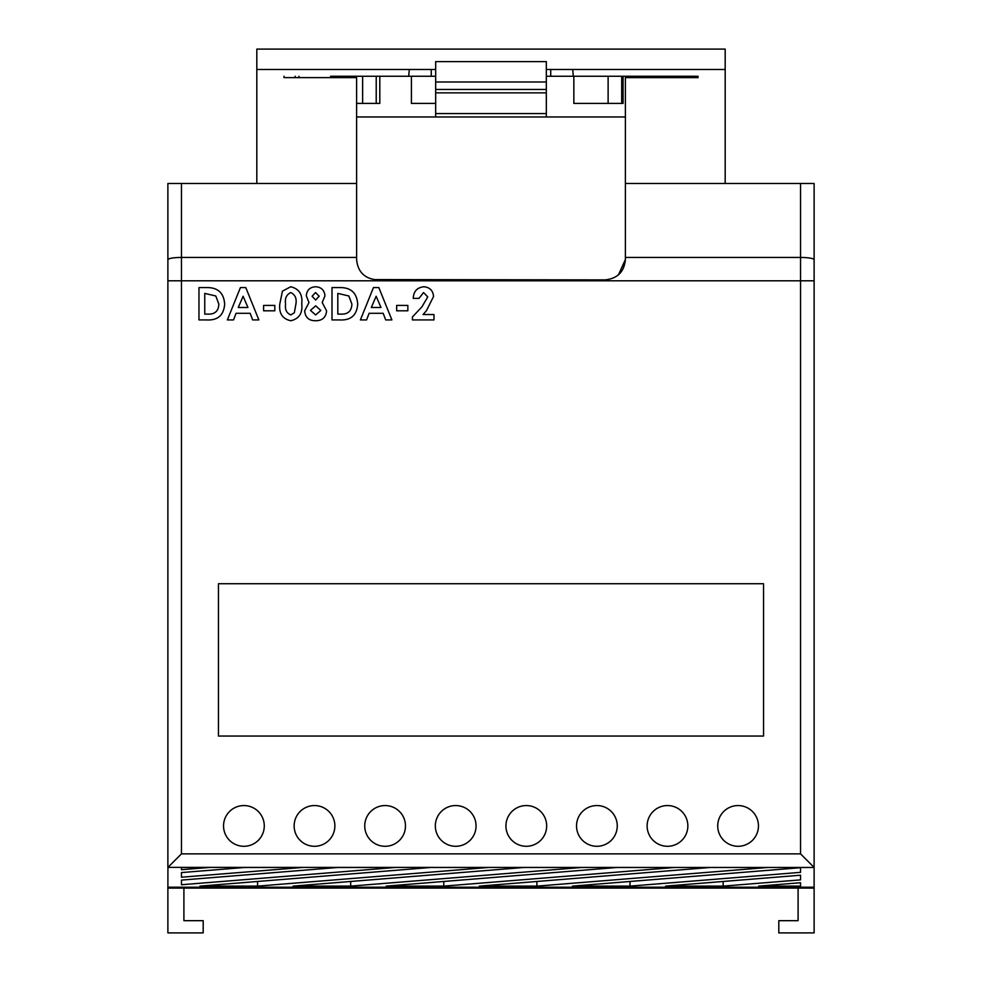 <?xml version="1.0" encoding="UTF-8"?>
<svg xmlns="http://www.w3.org/2000/svg" width="982" height="982" viewBox="0 0 982 982"><rect width="100%" height="100%" fill="white"/><g stroke="black" fill="none" stroke-linecap="round" stroke-linejoin="round"><path stroke-width="1.47" d="M717.719 825.923A20.364 20.364 0 0 0 738.083 846.288A20.364 20.364 0 0 0 758.448 825.923A20.364 20.364 0 0 0 738.083 805.559A20.364 20.364 0 0 0 717.719 825.923M647.126 825.923A20.364 20.364 0 0 0 667.49 846.288A20.364 20.364 0 0 0 687.854 825.923A20.364 20.364 0 0 0 667.49 805.559A20.364 20.364 0 0 0 647.126 825.923M576.532 825.923A20.364 20.364 0 0 0 596.896 846.288A20.364 20.364 0 0 0 617.261 825.923A20.364 20.364 0 0 0 596.896 805.559A20.364 20.364 0 0 0 576.532 825.923M505.939 825.923A20.364 20.364 0 0 0 526.303 846.288A20.364 20.364 0 0 0 546.667 825.923A20.364 20.364 0 0 0 526.303 805.559A20.364 20.364 0 0 0 505.939 825.923M435.333 825.923A20.364 20.364 0 0 0 455.697 846.288A20.364 20.364 0 0 0 476.061 825.923A20.364 20.364 0 0 0 455.697 805.559A20.364 20.364 0 0 0 435.333 825.923M364.739 825.923A20.364 20.364 0 0 0 385.104 846.288A20.364 20.364 0 0 0 405.468 825.923A20.364 20.364 0 0 0 385.104 805.559A20.364 20.364 0 0 0 364.739 825.923M294.146 825.923A20.364 20.364 0 0 0 314.51 846.288A20.364 20.364 0 0 0 334.874 825.923A20.364 20.364 0 0 0 314.51 805.559A20.364 20.364 0 0 0 294.146 825.923M223.552 825.923A20.364 20.364 0 0 0 243.917 846.288A20.364 20.364 0 0 0 264.281 825.923A20.364 20.364 0 0 0 243.917 805.559A20.364 20.364 0 0 0 223.552 825.923M218.458 736.046L763.542 736.046L763.542 583.725L218.458 583.725L218.458 736.046M655.178 76.252L698.03 76.252L655.178 76.252L698.03 76.252L655.178 76.252L698.03 76.252L698.03 77.615L698.03 76.252L573.304 76.252L572.715 69.464L546.323 69.464M546.323 76.252L573.304 76.252M435.677 69.464L409.285 69.464L408.696 76.252L435.677 76.252M408.696 76.252L330.676 76.252M623.091 76.252L623.091 103.405L573.844 103.405L608.116 103.405L608.116 76.252M435.677 103.405L411.421 103.405L435.677 103.405M379.801 76.252L379.801 103.405L356.601 103.405L362.64 103.405L362.64 76.252M283.97 76.252L283.97 77.615L283.97 76.252M298.933 76.252L298.933 77.615M655.055 76.252L655.055 77.615M573.844 76.252L573.844 103.405M411.421 76.252L411.421 103.405M330.553 76.252L330.553 77.615M725.182 183.499L725.182 49.1L256.818 49.1L256.818 183.499M618.439 274.862L625.399 259.53L625.399 183.499L814.115 183.499L814.115 867.474L167.934 867.388L167.885 887.212L814.115 887.212L814.115 932.9L778.812 932.9L778.812 920.686L798.096 920.686L798.096 888.096M167.885 867.474L167.885 183.499L356.601 183.499L356.613 260.39M183.904 888.096L183.904 920.686L203.188 920.686L203.188 932.9L167.885 932.9L167.885 887.212M814.115 867.474L814.115 887.212M814.115 888.096L167.885 888.096M625.399 259.53C624.245 271.842 617.457 278.63 605.035 279.895L605.968 279.87M373.479 279.588L605.035 279.895M376.965 279.895C364.567 278.655 357.779 271.867 356.601 259.53M800.539 875.22L665.551 886.12L723.145 886.12L800.539 879.872L800.539 875.22L800.539 879.872M630.027 886.12L800.539 872.347L800.539 867.695L572.432 886.12L630.027 886.12L630.027 881.468M479.314 886.12L536.909 886.12L767.789 867.474L710.182 867.474L479.314 886.12M617.064 867.474L386.196 886.12L443.79 886.12L674.671 867.474L617.064 867.474M523.958 867.474L293.078 886.12L350.684 886.12L581.553 867.474L523.958 867.474M430.84 867.474L199.96 886.12L257.566 886.12L488.435 867.474L430.84 867.474M337.722 867.474L181.461 880.093L181.461 884.745L395.316 867.474L337.722 867.474M244.604 867.474L181.461 872.568L181.461 877.221L302.198 867.474L244.604 867.474M800.539 886.12L800.539 882.732L758.669 886.12L800.539 886.12L800.539 882.732M181.461 867.474L181.461 869.708L209.08 867.474L181.461 867.474L181.461 869.708M283.97 77.615L356.601 77.615L356.601 183.499M625.399 183.499L625.399 77.615L698.03 77.615M356.601 116.981L625.399 116.981M725.182 69.464L572.715 69.464M409.285 69.464L256.818 69.464M431.27 76.252L431.27 69.464M550.73 76.252L550.73 69.464M435.677 116.981L435.677 61.621L546.323 61.621L546.323 116.981M435.677 89.46L546.323 89.46M295.201 77.615L295.201 76.252M376.216 103.405L376.216 76.252M621.692 103.405L621.692 76.252M181.461 872.568L181.461 877.221M181.461 880.093L181.461 884.745M257.566 881.468L257.566 886.12M350.684 881.468L350.684 886.12M443.79 881.468L443.79 886.12M536.909 881.468L536.909 886.12M800.539 867.695L800.539 872.347M723.145 881.468L723.145 886.12M198.965 319.923L198.965 287.591L206.269 287.591C217.759 287.284 223.896 292.832 224.657 304.211C223.773 315.357 217.685 320.598 206.38 319.923L198.965 319.923M204.759 293.397L204.759 314.117L207.791 314.117C214.837 314.424 218.532 311.098 218.851 304.113L215.807 295.987L204.759 293.397M227.358 319.923L240.418 287.591L245.795 287.591L258.855 319.923L252.656 319.923L250.14 313.295L236.061 313.295L233.544 319.923L227.358 319.923M247.943 307.489L243.106 296.269L238.258 307.489L247.943 307.489M263.618 310.803L263.618 305.414L274.813 305.414L274.813 310.803L263.618 310.803M282.435 291.163L290.672 286.769C299.056 288.708 302.751 294.379 301.744 303.769C302.763 313.148 299.129 318.806 290.832 320.746C282.497 318.941 278.814 313.381 279.784 304.076L282.435 291.163M290.807 292.562C286.388 294.637 284.657 298.491 285.59 304.138C284.78 309.465 286.523 313.074 290.807 314.952L294.355 312.73L295.95 303.769C296.785 298.356 295.079 294.625 290.807 292.562M315.541 292.562L312.116 296.245L315.652 300.026L319.162 296.196L315.541 292.562M324.956 295.913L322.182 302.517L326.613 310.864C325.95 317.37 322.317 320.672 315.713 320.746C308.962 320.795 305.279 317.505 304.653 310.864L308.999 302.517L306.31 295.827C306.801 290.107 309.919 287.088 315.676 286.769C321.372 287.161 324.465 290.218 324.956 295.913M315.725 305.832L310.447 310.349L315.652 314.952L320.819 310.472L315.725 305.832M332.002 319.923L332.002 287.591L339.318 287.591C350.807 287.284 356.932 292.832 357.706 304.211C356.822 315.357 350.721 320.598 339.428 319.923L332.002 319.923M337.808 293.397L337.808 314.117L340.84 314.117C347.886 314.424 351.568 311.098 351.9 304.113L348.843 295.987L337.808 293.397M360.394 319.923L373.455 287.591L378.843 287.591L391.892 319.923L385.693 319.923L383.189 313.295L369.097 313.295L366.581 319.923L360.394 319.923M380.991 307.489L376.143 296.269L371.306 307.489L380.991 307.489M396.667 310.803L396.667 305.414L407.849 305.414L407.849 310.803L396.667 310.803M423.512 292.562L419.044 298.368L413.238 298.368C413.545 291.384 417.08 287.517 423.843 286.769C429.76 287.26 432.988 290.5 433.553 296.466L426.458 310.668L423.082 314.535L433.958 314.535L433.958 319.923L412.415 319.923L412.415 316.977L421.978 306.801L427.747 296.871L423.512 292.562M814.066 867.388L800.539 853.861L800.539 280.791L181.461 280.791L181.461 853.861L800.539 853.861M167.934 867.388L181.461 853.861M181.461 183.499L181.461 257.444L356.601 257.444M167.885 259.776A13.576 2.332 180 0 1 181.461 257.444L181.461 280.791L167.885 280.791M814.115 280.791L800.539 280.791L800.539 183.499M625.399 257.444L800.539 257.444A13.576 2.332 180 0 1 814.115 259.776M435.677 113.581L546.323 113.581M435.677 92.848L546.323 92.848M435.677 81.985L546.323 81.985"/></g></svg>

